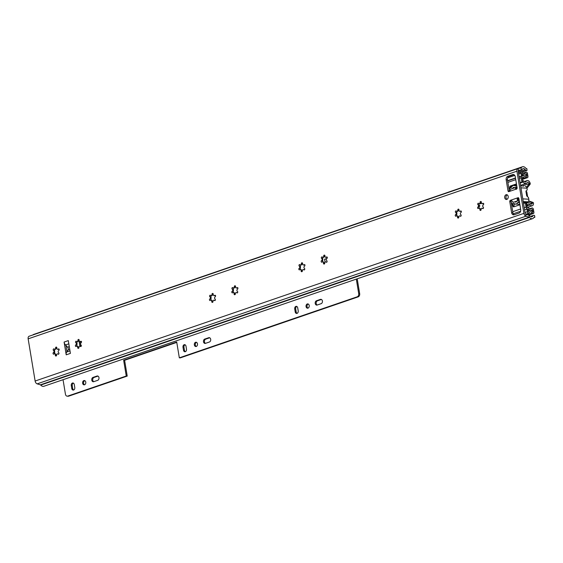 <?xml version="1.0" encoding="UTF-8"?>
<svg xmlns="http://www.w3.org/2000/svg" width="563" height="563" viewBox="0 0 563 563"><rect width="100%" height="100%" fill="white"/><g stroke="black" fill="none" stroke-linecap="round" stroke-linejoin="round"><path stroke-width="0.84" d="M506.067 194.749A2.4 1.788 93.4 0 1 506.594 194.671A2.4 1.788 93.4 0 1 508.234 196.818A2.4 1.788 93.4 0 1 506.841 199.393A2.4 1.788 93.4 0 1 506.313 199.471A2.4 1.788 93.4 0 1 504.666 197.317A2.4 1.788 93.4 0 1 506.067 194.749M55.336 355.021A1.112 0.83 -86.6 0 0 54.069 353.993A0.859 0.633 93.4 0 1 53.042 353.465A0.859 0.633 93.4 0 1 53.492 352.529A1.112 0.83 -86.6 0 0 53.562 350.51A0.859 0.633 93.4 0 1 53.851 348.856A0.859 0.633 93.4 0 1 54.231 349.067A1.112 0.83 -86.6 0 0 55.568 348.068A0.859 0.633 93.4 0 1 56.251 347.068A0.859 0.633 93.4 0 1 56.821 348.089A1.112 0.83 -86.6 0 0 58.088 349.116A0.859 0.633 93.4 0 1 59.115 349.644A0.859 0.633 93.4 0 1 58.665 350.58A1.112 0.83 -86.6 0 0 58.601 352.6A0.859 0.633 93.4 0 1 58.313 354.254A0.859 0.633 93.4 0 1 57.926 354.043A1.112 0.83 -86.6 0 0 56.589 355.042A0.859 0.633 93.4 0 1 55.906 356.041A0.859 0.633 93.4 0 1 55.336 355.021L56.617 355.471M53.492 352.529L54.534 352.804A0.859 0.633 93.4 0 0 54.386 353.817M55.568 348.068L56.694 348.138L55.357 349.13L55.716 349.285M59.214 349.18L58.123 349.292M58.088 349.116L58.946 349.166M57.926 354.043L58.721 354.092M77.68 347.357A1.112 0.83 -86.6 0 0 76.413 346.329A0.859 0.633 93.4 0 1 75.386 345.802A0.859 0.633 93.4 0 1 75.836 344.866A1.112 0.83 -86.6 0 0 75.906 342.846A0.859 0.633 93.4 0 1 76.195 341.192A0.859 0.633 93.4 0 1 76.575 341.403A1.112 0.83 -86.6 0 0 77.912 340.404A0.859 0.633 93.4 0 1 78.595 339.405A0.859 0.633 93.4 0 1 79.165 340.425A1.112 0.83 -86.6 0 0 80.432 341.452A0.859 0.633 93.4 0 1 81.459 341.98A0.859 0.633 93.4 0 1 81.009 342.916A1.112 0.83 -86.6 0 0 80.945 344.936A0.859 0.633 93.4 0 1 80.657 346.59A0.859 0.633 93.4 0 1 80.27 346.379A1.112 0.83 -86.6 0 0 78.933 347.378A0.859 0.633 93.4 0 1 78.25 348.377A0.859 0.633 93.4 0 1 77.68 347.357L78.961 347.807M75.836 344.866L76.878 345.14A0.859 0.633 93.4 0 0 76.73 346.154M77.912 340.404L79.038 340.474L77.701 341.467L78.06 341.621M81.558 341.516L80.467 341.628M80.432 341.452L81.29 341.502M80.27 346.379L81.065 346.428M211.744 301.374A1.112 0.83 -86.6 0 0 210.478 300.346A0.859 0.633 93.4 0 1 209.45 299.812A0.859 0.633 93.4 0 1 209.9 298.883A1.112 0.83 -86.6 0 0 209.971 296.863A0.859 0.633 93.4 0 1 210.259 295.202A0.859 0.633 93.4 0 1 210.639 295.413A1.112 0.83 -86.6 0 0 211.977 294.421A0.859 0.633 93.4 0 1 212.659 293.414A0.859 0.633 93.4 0 1 213.229 294.435A1.112 0.83 -86.6 0 0 214.496 295.462A0.859 0.633 93.4 0 1 215.523 295.997A0.859 0.633 93.4 0 1 215.073 296.926A1.112 0.83 -86.6 0 0 215.01 298.946A0.859 0.633 93.4 0 1 214.721 300.607A0.859 0.633 93.4 0 1 214.334 300.396A1.112 0.83 -86.6 0 0 212.997 301.388A0.859 0.633 93.4 0 1 212.314 302.394A0.859 0.633 93.4 0 1 211.744 301.374L213.025 301.817M209.9 298.883L210.942 299.15A0.859 0.633 93.4 0 0 210.794 300.17M211.977 294.421L213.103 294.484L211.765 295.484L212.124 295.638M215.622 295.533L214.531 295.645M214.496 295.462L215.355 295.512M214.334 300.396L215.129 300.445M234.088 293.71A1.112 0.83 -86.6 0 0 232.822 292.683A0.859 0.633 93.4 0 1 231.794 292.148A0.859 0.633 93.4 0 1 232.245 291.219A1.112 0.83 -86.6 0 0 232.315 289.199A0.859 0.633 93.4 0 1 232.603 287.538A0.859 0.633 93.4 0 1 232.983 287.749A1.112 0.83 -86.6 0 0 234.321 286.757A0.859 0.633 93.4 0 1 235.003 285.751A0.859 0.633 93.4 0 1 235.573 286.771A1.112 0.83 -86.6 0 0 236.84 287.799A0.859 0.633 93.4 0 1 237.868 288.333A0.859 0.633 93.4 0 1 237.417 289.262A1.112 0.83 -86.6 0 0 237.354 291.282A0.859 0.633 93.4 0 1 237.065 292.943A0.859 0.633 93.4 0 1 236.678 292.732A1.112 0.83 -86.6 0 0 235.341 293.724A0.859 0.633 93.4 0 1 234.658 294.731A0.859 0.633 93.4 0 1 234.088 293.71L235.369 294.153M232.245 291.219L233.286 291.486A0.859 0.633 93.4 0 0 233.138 292.507M234.321 286.757L235.447 286.82L234.109 287.813L234.468 287.974M237.966 287.869L236.875 287.982M236.84 287.799L237.699 287.848M236.678 292.732L237.473 292.774M301.121 270.719A1.112 0.83 -86.6 0 0 299.854 269.691A0.859 0.633 93.4 0 1 298.826 269.156A0.859 0.633 93.4 0 1 299.277 268.227A1.112 0.83 -86.6 0 0 299.347 266.2A0.859 0.633 93.4 0 1 299.636 264.547A0.859 0.633 93.4 0 1 300.016 264.758A1.112 0.83 -86.6 0 0 301.353 263.766A0.859 0.633 93.4 0 1 302.035 262.759A0.859 0.633 93.4 0 1 302.605 263.78A1.112 0.83 -86.6 0 0 303.872 264.807A0.859 0.633 93.4 0 1 304.9 265.342A0.859 0.633 93.4 0 1 304.449 266.271A1.112 0.83 -86.6 0 0 304.386 268.291A0.859 0.633 93.4 0 1 304.097 269.951A0.859 0.633 93.4 0 1 303.71 269.74A1.112 0.83 -86.6 0 0 302.373 270.733A0.859 0.633 93.4 0 1 301.691 271.732A0.859 0.633 93.4 0 1 301.121 270.719L302.401 271.162M299.277 268.227L300.318 268.495A0.859 0.633 93.4 0 0 300.17 269.508M301.353 263.766L302.479 263.829L301.142 264.821L301.501 264.976M304.998 264.87L303.907 264.99M303.872 264.807L304.731 264.856M303.71 269.74L304.506 269.783M323.465 263.055A1.112 0.83 -86.6 0 0 322.198 262.02A0.859 0.633 93.4 0 1 321.17 261.492A0.859 0.633 93.4 0 1 321.621 260.563A1.112 0.83 -86.6 0 0 321.691 258.537A0.859 0.633 93.4 0 1 321.98 256.883A0.859 0.633 93.4 0 1 322.367 257.094A1.112 0.83 -86.6 0 0 323.697 256.102A0.859 0.633 93.4 0 1 324.379 255.095A0.859 0.633 93.4 0 1 324.95 256.116A1.112 0.83 -86.6 0 0 326.216 257.143A0.859 0.633 93.4 0 1 327.244 257.678A0.859 0.633 93.4 0 1 326.793 258.607A1.112 0.83 -86.6 0 0 326.73 260.627A0.859 0.633 93.4 0 1 326.441 262.281A0.859 0.633 93.4 0 1 326.054 262.076A1.112 0.83 -86.6 0 0 324.717 263.069A0.859 0.633 93.4 0 1 324.035 264.068A0.859 0.633 93.4 0 1 323.465 263.055L324.745 263.498M321.621 260.563L322.662 260.831A0.859 0.633 93.4 0 0 322.522 261.844M323.697 256.102L324.823 256.165L323.486 257.157L323.845 257.312M327.342 257.207L326.251 257.319M326.216 257.143L327.075 257.192M326.054 262.076L326.85 262.119M457.529 217.065A1.112 0.83 -86.6 0 0 456.262 216.037A0.859 0.633 93.4 0 1 455.242 215.502A0.859 0.633 93.4 0 1 455.685 214.573A1.112 0.83 -86.6 0 0 455.756 212.554A0.859 0.633 93.4 0 1 456.044 210.893A0.859 0.633 93.4 0 1 456.431 211.104A1.112 0.83 -86.6 0 0 457.761 210.112A0.859 0.633 93.4 0 1 458.444 209.112A0.859 0.633 93.4 0 1 459.014 210.126A1.112 0.83 -86.6 0 0 460.281 211.153A0.859 0.633 93.4 0 1 461.308 211.688A0.859 0.633 93.4 0 1 460.858 212.617A1.112 0.83 -86.6 0 0 460.794 214.644A0.859 0.633 93.4 0 1 460.506 216.298A0.859 0.633 93.4 0 1 460.119 216.086A1.112 0.83 -86.6 0 0 458.782 217.079A0.859 0.633 93.4 0 1 458.099 218.085A0.859 0.633 93.4 0 1 457.529 217.065L458.81 217.515M455.685 214.573L456.727 214.841A0.859 0.633 93.4 0 0 456.586 215.861M457.761 210.112L458.887 210.175L457.55 211.174L457.909 211.329M461.407 211.224L460.316 211.336M460.281 211.153L461.139 211.209M460.119 216.086L460.914 216.136M479.873 209.401A1.112 0.83 -86.6 0 0 478.606 208.373A0.859 0.633 93.4 0 1 477.586 207.838A0.859 0.633 93.4 0 1 478.029 206.91A1.112 0.83 -86.6 0 0 478.1 204.89A0.859 0.633 93.4 0 1 478.388 203.229A0.859 0.633 93.4 0 1 478.775 203.44A1.112 0.83 -86.6 0 0 480.105 202.448A0.859 0.633 93.4 0 1 480.788 201.448A0.859 0.633 93.4 0 1 481.358 202.462A1.112 0.83 -86.6 0 0 482.625 203.489A0.859 0.633 93.4 0 1 483.652 204.024A0.859 0.633 93.4 0 1 483.202 204.953A1.112 0.83 -86.6 0 0 483.138 206.98A0.859 0.633 93.4 0 1 482.85 208.634A0.859 0.633 93.4 0 1 482.463 208.423A1.112 0.83 -86.6 0 0 481.126 209.415A0.859 0.633 93.4 0 1 480.443 210.421A0.859 0.633 93.4 0 1 479.873 209.401L481.147 209.767M478.029 206.91L479.078 207.177A0.859 0.633 93.4 0 0 478.93 208.197M480.176 203.679L480.689 203.707A1.112 0.83 -86.6 0 0 481.168 203.349L480.654 203.313L481.189 202.511L480.105 202.448M483.73 203.56L483.3 203.707M482.625 203.489L483.483 203.546M482.463 208.423L483.258 208.472M53.562 350.51L54.618 350.383A0.859 0.633 93.4 0 1 54.59 349.264M506.96 199.344A2.4 1.788 93.4 0 1 505.954 197.043A2.4 1.788 93.4 0 1 507.228 194.868M534.85 217.262L534.034 217.212A4.807 3.075 71.1 0 1 532.64 218.627A4.807 3.075 71.1 0 1 529.509 217.409A0.964 0.612 -108.9 0 0 529.15 217.17L525.955 216.206A2.885 1.844 71.1 0 1 523.907 213.363L516.925 171.194A2.885 1.844 71.1 0 1 517.918 168.583A2.885 1.844 71.1 0 1 518.066 168.541L521 167.943A0.964 0.612 -108.9 0 0 521.049 167.929A0.964 0.612 -108.9 0 0 521.282 167.732A4.807 3.075 71.1 0 1 522.443 166.768A4.807 3.075 71.1 0 1 525.969 168.471L526.778 168.52L527.088 170.378L526.271 170.329A1.921 1.232 -108.9 0 1 525.18 169.611A2.885 1.844 71.1 0 0 523.069 168.59A2.885 1.844 71.1 0 0 522.373 169.167A2.885 1.844 -108.9 0 1 521.676 169.744A2.885 1.844 -108.9 0 1 521.528 169.787L518.586 170.385A0.964 0.612 71.1 0 0 518.544 170.399A0.964 0.612 71.1 0 0 518.213 171.272L525.195 213.44A0.964 0.612 71.1 0 0 525.87 214.383L529.072 215.347A2.885 1.844 -108.9 0 1 530.135 216.079A2.885 1.844 71.1 0 0 532.014 216.811A2.885 1.844 71.1 0 0 532.851 215.96A1.921 1.232 -108.9 0 1 533.414 215.397A1.921 1.232 -108.9 0 1 533.724 215.355L534.54 215.404L534.85 217.262L533.83 217.614M514.195 214.749A2.885 2.139 93.4 0 1 512.907 212.765L511.056 201.61A0.964 0.711 93.4 0 1 511.584 200.442L510.317 200.365L518.002 197.726A0.964 0.711 93.4 0 1 518.854 198.415L520.698 209.577A2.885 2.139 93.4 0 1 519.065 213.081L514.174 214.756A2.885 2.139 93.4 0 1 513.547 214.848A2.885 2.139 93.4 0 1 511.619 212.687L509.775 201.533A0.964 0.711 93.4 0 1 510.317 200.365M518.586 198.042L517.221 199.689L517.298 197.965L518.692 198.007M509.459 191.42A0.964 0.711 93.4 0 1 509.304 191.005L507.453 179.85A2.885 2.139 93.4 0 1 509.086 176.346L513.956 174.671L512.696 174.593A2.885 2.139 93.4 0 1 513.322 174.502A2.885 2.139 93.4 0 1 515.251 176.662L517.094 187.817A0.964 0.711 93.4 0 1 516.553 188.985L515.856 189.231L515.293 188.028L516.461 189.302M66.955 351.608L65.927 345.429L67.574 347.174A1.921 1.232 -108.9 0 1 68.046 350.024L66.659 352.03A3.842 2.463 71.1 0 0 66.216 354.824L64.098 342.058A3.842 2.463 71.1 0 0 65.491 344.964L65.927 345.429M75.906 342.846L76.962 342.719A0.859 0.633 93.4 0 1 76.934 341.6M209.971 296.863L211.026 296.736A0.859 0.633 93.4 0 1 210.998 295.61M232.315 289.199L233.371 289.072A0.859 0.633 93.4 0 1 233.342 287.946M299.347 266.2L300.403 266.081A0.859 0.633 93.4 0 1 300.375 264.955M321.691 258.537L322.747 258.417A0.859 0.633 93.4 0 1 322.719 257.291M455.756 212.554L456.811 212.427A0.859 0.633 93.4 0 1 456.783 211.301M478.1 204.89L479.127 204.721A0.859 0.633 93.4 0 1 479.127 203.637M479.155 206.973L479.303 206.114L479.817 206.142A1.112 0.83 -86.6 0 0 479.824 205.769L479.31 205.741L479.204 204.953M482.019 208.211L483.35 208.359M481.442 202.054L481.189 202.511M479.746 208.437L481.034 209.471M459.675 215.875L460.998 216.037M459.07 209.816L458.887 210.175M456.875 212.617L456.811 214.644M457.388 216.101L458.655 217.128M325.611 261.865L326.934 262.02M325.006 255.799L324.823 256.165M322.81 258.607L322.747 260.627M323.324 262.091L324.591 263.118M303.267 269.529L304.59 269.684M302.662 263.463L302.479 263.829M300.466 266.271L300.403 268.291M300.98 269.754L302.247 270.782M236.235 292.521L237.558 292.676M235.63 286.461L235.447 286.82M233.434 289.262L233.371 291.282M233.948 292.746L235.214 293.773M213.891 300.185L215.214 300.339M213.286 294.125L213.103 294.484M211.09 296.926L211.026 298.946M211.604 300.41L212.87 301.437M79.826 346.175L81.149 346.329M79.221 340.108L79.038 340.474M77.025 342.909L76.962 344.936M77.539 346.4L78.806 347.427M57.482 353.838L58.805 353.993M56.877 347.772L56.694 348.138M54.681 350.58L54.618 352.6M55.195 354.064L56.462 355.091M66.216 354.824L70.403 353.388L68.292 340.622L64.098 342.058M516.44 187.331L516.327 187.324A2.308 1.478 71.1 0 0 515.947 187.373L511.063 189.055A2.308 1.478 -108.9 0 0 510.402 189.703L509.571 191.385L508.875 191.624A0.964 0.711 93.4 0 1 508.016 190.934L506.172 179.773A2.885 2.139 93.4 0 1 507.805 176.268L512.696 174.593M29.283 336.202A2.885 1.844 71.1 0 0 29.142 336.238A2.885 1.844 71.1 0 0 28.15 338.856L35.131 381.024A2.885 1.844 71.1 0 0 37.179 383.86L40.374 384.825A0.964 0.612 -108.9 0 1 40.726 385.071A4.807 3.075 71.1 0 0 43.865 386.281L532.64 218.627M527.088 170.378L522.14 172.074M522.443 166.768L33.667 334.429A4.807 3.075 71.1 0 0 32.823 334.978M513.611 202.201A2.308 1.478 -108.9 0 1 512.33 201.364L511.014 200.125M517.221 199.689A2.308 1.478 71.1 0 0 518.502 200.527M515.947 187.373A2.308 1.478 71.1 0 0 515.293 188.028M525.209 186.374A7.495 5.567 93.4 0 1 525.321 186.374A7.495 5.567 93.4 0 1 525.441 186.381A2.4 1.788 93.4 0 1 527.01 188.183L527.193 189.872L525.941 191.329L526.694 195.889L528.46 197.522L528.833 199.225A2.4 1.788 93.4 0 1 528.003 201.843A7.495 5.567 93.4 0 1 526.792 202.617A0.964 0.711 -86.6 0 0 526.405 203.018A3.265 2.428 93.4 0 1 526.37 203.088M509.269 190.787A2.4 1.788 93.4 0 1 510.106 188.169A7.495 5.567 93.4 0 1 511.31 187.395A0.964 0.711 -86.6 0 0 511.697 186.993A3.265 2.428 93.4 0 1 513.906 185.445A3.265 2.428 93.4 0 1 514.983 185.86L515.778 185.91M514.286 203.546L513.984 203.532A7.495 5.567 93.4 0 1 512.78 203.63A7.495 5.567 93.4 0 1 512.661 203.623A2.4 1.788 93.4 0 1 511.091 201.828M520.62 185.839L522.577 185.952A3.265 2.428 93.4 0 1 523.506 186.269M514.983 185.86A0.964 0.711 93.4 0 0 515.455 185.973A7.495 5.567 93.4 0 1 516.658 185.867A7.495 5.567 93.4 0 1 516.778 185.874L516.658 185.867M514.533 187.859L513.09 187.775A1.921 1.429 93.4 0 1 512.267 188.521L510.845 189.161M513.09 187.775A0.964 0.711 93.4 0 1 513.984 187.472A1.921 1.429 93.4 0 0 514.533 187.655L515.054 187.683M516.7 188.915L516.405 187.099L514.955 187.599A1.921 1.429 93.4 0 1 514.533 187.655M513.984 203.532A0.964 0.711 93.4 0 1 514.455 203.637A3.265 2.428 93.4 0 0 515.525 204.052L519.825 204.306M519.543 202.617L517.742 202.511A3.265 2.428 93.4 0 1 515.525 204.052M517.742 202.511A0.964 0.711 93.4 0 1 518.129 202.11L519.473 202.187M519.332 201.336A7.495 5.567 93.4 0 1 518.129 202.11M512.963 201.976L513.034 202.406L514.483 201.906A1.921 1.429 93.4 0 1 514.906 201.85A1.921 1.429 93.4 0 1 515.448 202.033A0.964 0.711 93.4 0 0 516.348 201.723A1.921 1.429 93.4 0 1 517.172 200.984L518.622 200.484L518.249 198.253M526.996 188.098L529.987 184.432A0.964 0.711 -86.6 0 0 530.233 183.714L530.212 183.489A3.174 2.027 -108.9 0 0 527.109 180.582L524.322 181.539M527.637 196.867L526.869 192.222A0.964 0.711 -86.6 0 0 526.475 191.582A1.534 1.14 93.4 0 1 525.983 190.998M533.457 203.081A3.174 2.027 -108.9 0 1 532.338 205.741A3.174 2.027 -108.9 0 1 530.276 204.946A2.885 1.844 71.1 0 0 528.397 204.221A2.885 1.844 71.1 0 0 527.559 205.073L526.496 203.947A4.61 2.949 71.1 0 1 527.517 202.729L529.776 202.863A4.61 2.949 71.1 0 1 530.839 203.743A1.443 0.922 -108.9 0 0 531.775 204.109A1.443 0.922 -108.9 0 0 532.295 203.011L533.407 202.87A0.964 0.711 -86.6 0 0 532.964 202.391L528.664 200.892M527.109 180.582A3.174 2.027 -108.9 0 0 526.342 181.216A2.885 1.844 71.1 0 1 525.652 181.786A2.885 1.844 71.1 0 1 523.541 180.765L522.816 181.793A4.61 2.949 71.1 0 0 524.273 183.144L526.532 183.278A4.61 2.949 71.1 0 0 527.32 182.503A1.443 0.922 -108.9 0 1 527.665 182.222A1.443 0.922 -108.9 0 1 529.051 183.425L530.212 183.489M327.04 258.403L324.598 259.24A1.921 0.373 -9.4 0 1 326.526 258.853M526.588 187.113L528.833 184.361A0.964 0.711 -86.6 0 0 529.079 183.644L529.051 183.425M532.295 203.011L532.253 202.807A0.964 0.711 -86.6 0 0 531.81 202.321L528.53 201.181M527.559 205.073L526.715 205.361M523.541 180.765L522.689 181.054M524.273 183.144L526.532 183.278L520.543 185.368M529.776 202.863L527.827 202.589L526.342 203.102M80.868 346.245L80.565 344.422M80.495 343.979L80.108 341.657M79.904 346.175L78.982 340.601M54.674 352.459L54.9 353.817M510.05 188.211A1.731 1.105 -108.9 0 1 509.937 187.775L509.839 187.176A0.964 0.711 93.4 0 1 510.381 186.008L516.454 183.925M510.866 187.627L510.803 187.233A0.964 0.711 93.4 0 1 511.345 186.064L516.51 184.291M519.902 204.749L513.829 206.832A0.964 0.711 93.4 0 1 512.977 206.142L512.879 205.544A1.731 1.105 -108.9 0 1 513.146 204.2L513.604 203.679M514.174 206.712A0.964 0.711 93.4 0 1 513.942 206.199L513.885 205.375L515.11 203.982M519.114 176.733L522.295 176.029M515.469 177.985L507.594 180.681M522.422 175.98L521.985 173.341A4.321 2.766 71.1 0 0 525.202 174.931A4.321 2.766 71.1 0 0 526.525 173.488L526.989 176.31A4.321 2.766 71.1 0 0 524.097 175.135A4.321 2.766 71.1 0 0 523.147 175.867A0.964 0.612 -108.9 0 1 522.936 176.036A0.964 0.612 -108.9 0 1 522.774 176.057L522.175 176.022A1.921 1.232 71.1 0 0 521.859 176.057A1.921 1.232 71.1 0 0 521.197 177.802L521.901 182.053L522.865 182.109L522.26 177.465M521.458 175.923L521.021 173.284A1.443 0.922 -108.9 0 1 521.521 171.975A1.443 0.922 -108.9 0 1 522.591 172.51A2.885 1.844 71.1 0 0 524.73 173.566A2.885 1.844 71.1 0 0 525.617 172.609A1.443 0.922 -108.9 0 1 526.053 172.123A1.443 0.922 -108.9 0 1 527.489 173.545L527.953 176.367A1.443 0.922 -108.9 0 1 527.461 177.676A1.443 0.922 -108.9 0 1 526.496 177.282A2.885 1.844 71.1 0 0 524.568 176.501A2.885 1.844 71.1 0 0 523.935 176.993A2.4 1.534 -108.9 0 1 523.4 177.394A2.4 1.534 -108.9 0 1 523.006 177.451L522.408 177.415M526.947 209.077L527.911 209.133L528.347 211.779A4.321 2.766 71.1 0 1 529.628 210.449A4.321 2.766 71.1 0 1 532.929 212.167L532.457 209.337A4.321 2.766 71.1 0 1 531.366 210.281A4.321 2.766 71.1 0 1 528.685 209.337A0.964 0.612 -108.9 0 0 528.249 209.105L527.644 209.07A1.921 1.232 71.1 0 1 526.053 207.135L525.349 202.884L526.314 202.94L527.017 207.191L528.017 207.712A2.4 1.534 -108.9 0 1 529.114 208.289A2.885 1.844 71.1 0 0 530.902 208.915A2.885 1.844 71.1 0 0 531.627 208.289A1.443 0.922 -108.9 0 1 531.993 207.979A1.443 0.922 -108.9 0 1 533.421 209.394L533.886 212.223A1.443 0.922 -108.9 0 1 533.393 213.525A1.443 0.922 -108.9 0 1 532.295 212.955A2.885 1.844 71.1 0 0 530.093 211.815A2.885 1.844 71.1 0 0 529.241 212.701A1.443 0.922 -108.9 0 1 528.819 213.138A1.443 0.922 -108.9 0 1 527.383 211.723L526.947 209.077L524.603 209.879M520.599 211.259L513.245 213.778M520.156 183.038L522.865 182.109M520.099 182.672L521.901 182.053M525.349 202.884L523.548 203.503M54.449 353.803L54.351 353.205M321.156 303.675A2.21 1.64 -86.6 0 0 322.409 300.987A2.21 1.64 -86.6 0 0 320.931 299.333A2.21 1.64 -86.6 0 0 320.446 299.396L316.469 300.762A2.21 1.64 -86.6 0 0 315.181 303.133A2.21 1.64 -86.6 0 0 316.688 305.111A2.21 1.64 -86.6 0 0 317.173 305.04L321.156 303.675M308.243 304.02A2.161 1.605 -86.6 0 0 307.032 306.645A2.161 1.605 -86.6 0 0 307.996 308.137M309.207 305.512A2.161 1.605 -86.6 0 0 307.764 303.893A2.161 1.605 -86.6 0 0 306.068 306.589A2.161 1.605 -86.6 0 0 307.511 308.207A2.161 1.605 -86.6 0 0 309.207 305.512M209.436 341.994A2.21 1.64 -86.6 0 0 210.689 339.306A2.21 1.64 -86.6 0 0 209.211 337.652A2.21 1.64 -86.6 0 0 208.725 337.723L204.742 339.088A2.21 1.64 -86.6 0 0 203.461 341.452A2.21 1.64 -86.6 0 0 204.967 343.43A2.21 1.64 -86.6 0 0 205.453 343.36L209.436 341.994M196.522 342.339A2.161 1.605 -86.6 0 0 195.312 344.971A2.161 1.605 -86.6 0 0 196.276 346.463M197.486 343.831A2.161 1.605 -86.6 0 0 196.044 342.213A2.161 1.605 -86.6 0 0 194.348 344.915A2.161 1.605 -86.6 0 0 195.79 346.534A2.161 1.605 -86.6 0 0 197.486 343.831M97.716 380.321A2.21 1.64 -86.6 0 0 98.968 377.632A2.21 1.64 -86.6 0 0 97.49 375.971A2.21 1.64 -86.6 0 0 97.005 376.042L93.022 377.407A2.21 1.64 -86.6 0 0 91.741 379.772A2.21 1.64 -86.6 0 0 93.247 381.749A2.21 1.64 -86.6 0 0 93.732 381.686L97.716 380.321M84.802 380.665A2.161 1.605 -86.6 0 0 83.591 383.29A2.161 1.605 -86.6 0 0 84.556 384.782M85.766 382.157A2.161 1.605 -86.6 0 0 84.323 380.539A2.161 1.605 -86.6 0 0 82.627 383.234A2.161 1.605 -86.6 0 0 84.07 384.853A2.161 1.605 -86.6 0 0 85.766 382.157M185.093 344.788A2.069 1.534 -86.6 0 0 183.96 347.287L184.453 350.263A2.069 1.534 -86.6 0 0 185.361 351.678M208.725 337.723L209.682 337.779L205.706 339.144A2.21 1.64 -86.6 0 0 204.425 341.178A2.21 1.64 -86.6 0 0 205.46 343.36M97.005 376.042L97.962 376.098L93.986 377.463A2.21 1.64 -86.6 0 0 92.705 379.504A2.21 1.64 -86.6 0 0 93.739 381.679M73.373 383.107A2.069 1.534 -86.6 0 0 72.24 385.613L72.733 388.583A2.069 1.534 -86.6 0 0 73.64 389.997M357.209 278.805L359.673 293.675A2.618 1.942 93.4 0 1 358.188 296.863L180.294 357.885L179.33 357.829L176.712 342.022L123.642 360.221L126.26 376.028L67.764 396.092L68.728 396.148A2.618 1.942 93.4 0 1 68.151 396.232L67.194 396.176A2.618 1.942 -86.6 0 0 67.764 396.092M176.775 342.388L124.606 360.278L127.224 376.084L68.728 396.148M320.446 299.396L321.403 299.453L317.426 300.818A2.21 1.64 -86.6 0 0 316.146 302.859A2.21 1.64 -86.6 0 0 317.18 305.04M296.814 306.469A2.069 1.534 -86.6 0 0 295.681 308.967L296.173 311.944A2.069 1.534 -86.6 0 0 297.081 313.359M71.768 388.526A2.069 1.534 -86.6 0 0 73.148 390.075A2.069 1.534 -86.6 0 0 74.773 387.499L74.281 384.522A2.069 1.534 -86.6 0 0 72.901 382.974A2.069 1.534 -86.6 0 0 71.276 385.556L71.768 388.526L72.733 388.583M358.188 296.863L357.224 296.807L179.33 357.829M357.224 296.807A2.618 1.942 -86.6 0 0 358.708 293.619L359.673 293.675M356.309 279.114L358.708 293.619M63.042 379.708L65.442 394.213A2.618 1.942 -86.6 0 0 67.194 396.176M183.489 350.207A2.069 1.534 -86.6 0 0 184.868 351.755A2.069 1.534 -86.6 0 0 186.494 349.18L186.001 346.203A2.069 1.534 -86.6 0 0 184.622 344.655A2.069 1.534 -86.6 0 0 182.996 347.23L183.489 350.207L184.453 350.263M295.209 311.888A2.069 1.534 -86.6 0 0 296.588 313.436A2.069 1.534 -86.6 0 0 298.214 310.853L297.721 307.884A2.069 1.534 -86.6 0 0 296.342 306.335A2.069 1.534 -86.6 0 0 294.716 308.911L295.209 311.888L296.173 311.944M127.224 376.084L126.26 376.028M123.642 360.221L124.606 360.278M509.571 191.385L515.856 189.231M523.907 213.363L35.131 381.024M516.925 171.194L28.15 338.856M521 167.943L521.528 169.787L518.199 170.927L521.676 169.744M518.066 168.541L518.495 170.42M37.179 383.86L525.955 216.206L525.87 214.383M40.374 384.825L529.15 217.17L529.072 215.347M526.271 170.329L518.495 172.996M525.18 169.611L518.326 171.961M532.851 215.96L530.839 216.656M521.282 167.732L520.205 168.105M529.509 217.409L40.726 385.071M507.805 176.268L509.086 176.346M506.172 179.773L507.453 179.85M508.016 190.934L509.304 191.005M509.775 201.533L511.056 201.61M511.619 212.687L512.907 212.765M518.002 197.726L518.417 197.754M514.582 201.878L517.073 201.019M69.988 350.89L66.659 352.03M69.749 349.44L68.046 350.024M69.277 346.59L67.574 347.174M65.491 344.964L68.82 343.817M522.781 198.866L528.833 199.225M527.01 188.183L520.951 187.824M523.224 201.561L528.003 201.843M525.166 202.947L523.435 202.842M523.365 202.413L526.792 202.617M515.448 202.033L516.011 202.068M324.598 259.24L325.069 262.084M529.079 183.644L522.38 185.945M532.253 202.807L530.501 203.405M526.342 181.216L524.751 181.758M530.276 204.946L526.841 206.121M528.833 184.361L529.987 184.432M531.81 202.321L532.964 202.391M526.081 192.173L526.869 192.222M525.976 191.554L526.475 191.582M511.823 203.25L511.359 203.412M509.937 187.775L508.832 188.155M509.839 187.176L510.803 187.233M512.977 206.142L513.942 206.199M521.021 173.284L518.678 174.087M514.779 175.424L507.657 177.866M525.617 172.609L523.442 173.348M526.496 177.282L522.302 178.724M523.006 177.451L522.154 177.739M527.383 211.723L525.04 212.525M532.295 212.955L527.074 214.749M531.627 208.289L529.945 208.866M523.147 175.867L522.633 176.043M521.197 177.802L519.396 178.422M515.75 179.674L507.875 182.377M528.685 209.337L527.981 209.577M526.053 207.135L524.252 207.754M520.606 209.007L512.731 211.702M513.146 204.2L511.577 204.742M512.879 205.544L511.774 205.924M512.013 203.398L511.387 203.609M510.381 186.008L511.345 186.064M93.022 377.407L93.986 377.463M71.276 385.556L72.24 385.613M204.742 339.088L205.706 339.144M182.996 347.23L183.96 347.287M316.469 300.762L317.426 300.818M294.716 308.911L295.681 308.967M482.118 203.686L482.941 203.736M479.212 203.651L480.049 203.7M479.12 208.176L479.993 208.226M459.774 211.35L460.618 211.399M456.867 211.315L457.74 211.364M456.776 215.84L457.628 215.889M325.703 257.34L326.554 257.39M322.803 257.298L323.676 257.354M322.712 261.83L323.563 261.879M303.358 265.004L304.21 265.053M300.459 264.969L301.332 265.018M300.368 269.494L301.219 269.543M236.326 287.996L237.178 288.045M233.427 287.96L234.299 288.01M233.335 292.486L234.187 292.535M213.982 295.659L214.834 295.709M211.083 295.624L211.955 295.674M210.991 300.149L211.843 300.199M79.918 341.65L80.769 341.699M77.018 341.607L77.891 341.664M76.927 346.132L77.778 346.182M57.574 349.313L58.425 349.363M54.674 349.271L55.547 349.327M54.583 353.796L55.434 353.853M533.414 215.397L530.473 216.403M517.918 168.583L29.142 336.238M513.906 185.445L516.728 185.614M514.906 201.85L516.201 201.92M532.338 205.741L527.158 207.515M521.521 171.975L518.502 173.01M526.053 172.123L523.14 173.123M527.461 177.676L522.415 179.407M523.4 177.394L522.154 177.824M528.819 213.138L525.617 214.236M533.393 213.525L528.544 215.193M531.993 207.979L529.713 208.76M524.097 175.135L522.38 175.726M521.859 176.057L519.156 176.986M515.511 178.239L507.636 180.941M529.628 210.449L528.207 210.935M531.366 210.281L530.867 210.456"/></g></svg>
